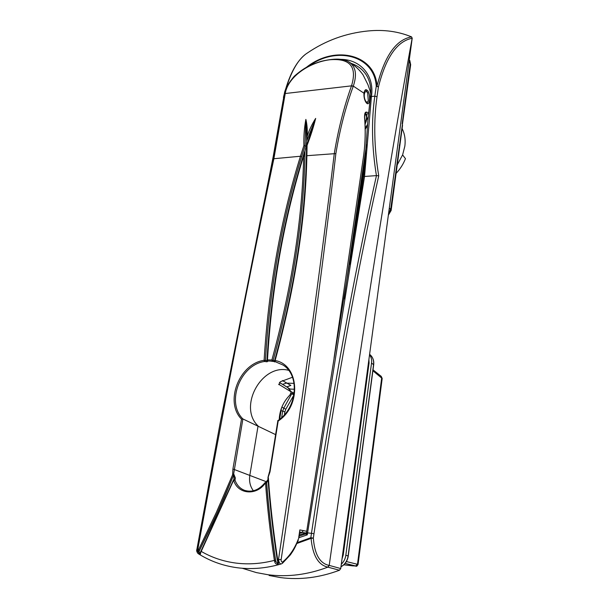 <?xml version="1.0" encoding="UTF-8"?>
<svg xmlns="http://www.w3.org/2000/svg" width="609" height="609" viewBox="0 0 609 609"><rect width="100%" height="100%" fill="white"/><g stroke="black" fill="none" stroke-linecap="round" stroke-linejoin="round"><path stroke-width="0.91" d="M340.971 566.789L343.286 565.16C345.95 562.731 347.556 559.641 348.112 555.888L373.561 364.631C373.949 361.304 373.21 358.427 371.338 356.014L369.838 354.514M382.186 378.493L372.906 370.752M352.938 565.906L343.841 564.802L355.61 565.967L357.483 564.315L358.046 564.535L382.186 378.448L381.219 376.347L381.721 377.732L357.483 564.315L346.392 561.544M371.543 363.002L345.821 555.286L348.264 555.964L373.69 364.821L371.543 363.002C371.97 360.048 371.307 357.262 369.556 354.666M342.037 558.849L343.225 554.989L369.069 362.949L368.909 359.455M341.306 564.284C343.91 561.627 345.41 558.628 345.821 555.286M291.011 391.595L293.195 392.797L294.307 392.721M397.243 164.849L402.602 154.907L404.84 146.175C405.655 139.697 404.749 133.851 402.13 128.644M388.572 213.584L390.689 209.367L410.656 64.775M402.161 123.939L410.299 63.283L409.309 59.674M399.314 145.102L399.717 146.426M396.094 173.413C400.242 168.952 403.364 164.034 405.457 158.66L402.602 154.907M364.624 93.093C363.025 97.859 366.892 105.555 368.285 100.447L367.676 93.07C366.489 90.962 365.469 90.969 364.624 93.093M368.179 100.927L366.999 103.553M365.415 89.896L367.273 92.195M369.488 100.257C369.876 96.329 369.267 93.108 367.661 90.589L366.062 89.637C365.042 89.805 364.342 90.992 363.976 93.207C363.756 97.181 364.547 100.409 366.344 102.891L367.745 103.819C368.574 103.69 369.153 102.518 369.488 100.287L369.488 100.257M288.613 370.31C261.931 363.116 237.716 406.774 258.064 425.95L249.842 475.233C248.944 481.239 250.124 486.424 253.39 490.778M367.981 84.788L370.021 90.703L367.981 84.788L363.109 74.96C359.211 69.418 354.331 65.003 348.455 61.707C355.686 66.061 357.3 74.214 353.296 86.166L353.22 86.387C345.623 107.047 339.837 129.443 335.863 153.582C322.283 271.013 304.043 406.355 281.145 559.618C281.084 561.589 281.632 562.32 282.804 561.825C289.26 556.55 294.383 549.12 298.174 539.521L298.989 537.541M235.333 477.966L234.008 478.118L233.818 479.686L235.013 480.143L233.559 480.356L200.635 552.675C200.589 554.228 200.186 554.776 199.447 554.312L198.016 551.084L198.526 549.775L216.362 512.397L232.608 474.792L233.932 474.411L235.333 477.966L235.013 480.143L234.511 479.641M234.008 478.118L233.62 475.203L217.367 512.839L199.524 550.239L197.818 549.326C197.187 551.465 197.278 552.881 198.085 553.573L198.085 553.573C209.899 561.095 222.97 565.822 237.304 567.748C251.715 569.59 266.392 568.311 281.328 563.911C279.698 563.919 278.77 562.343 278.557 559.191C301.607 405.899 320.189 270.64 334.303 153.422C338.292 129.207 344.024 106.682 351.5 85.854L351.576 85.633C357.285 66.64 349.962 58.022 329.598 59.781C309.669 62.369 288.255 76.323 285.256 93.314L273.936 158.439C249.812 272.809 224.439 403.105 197.818 549.326L196.905 549.272C196.334 550.422 196.707 551.845 198.024 553.535M268.051 477.669L268.013 477.228L268.356 477.684C270.251 504.26 273.35 531.52 277.658 559.458L278.008 560.935C278.861 562.503 278.808 563.553 277.833 564.094C276.212 564.277 275.169 563.531 274.728 561.848L274.385 560.371C270.358 533.979 267.397 508.203 265.516 483.036L265.455 482.914C256.549 496.168 237.677 494.333 233.658 480.25L233.818 479.686M233.62 475.203L232.608 474.792L232.92 468.991L241.507 419.152C224.318 401.917 239.329 363.68 264.108 360.307C268.539 287.958 280.658 219.94 300.458 156.239L303.891 145.566C303.632 136.629 304.287 127.913 305.87 119.402C307.096 124.54 307.537 130.174 307.187 136.302C309.235 130.022 312.067 124.061 315.668 118.412C313.513 127.022 310.651 135.982 307.088 145.285L306.875 155.698L335.863 153.582M366.489 114.568L365.293 114.165M298.73 537.42L299.849 529.914L306.708 531.292M363.329 157.579L363.748 154.747C365.347 142.483 365.606 130.022 364.54 117.354C364.509 113.365 365.233 111.637 366.709 112.178L368.529 112.695M261.231 216.302L273.06 158.797L282.926 101.536M284.289 94.205L285.218 93.527L351.5 85.854L353.22 86.387M299.4 534.778L305.581 532.959L299.795 532.076M278.618 384.172L291.254 391.937L289.983 394.921C283.231 401.826 279.645 410.055 279.219 419.601M279.051 384.774L280.292 381.774L292.487 377.253M241.507 419.152L242.892 418.946L275.496 434.575M306.464 156.292L306.875 155.698C305.665 218.905 295.083 287.189 275.131 360.536C299.217 364.639 301.973 405.465 278.176 421.04L277.727 420.697C297.603 407.893 299.978 374.702 282.705 364.882L275.276 361.716L270 361.046L267.838 361.084L267.115 361.799L264.565 361.487C240.289 364.768 225.787 402.389 242.892 418.946L233.574 474.441M303.29 156.323L303.655 155.973C283.885 219.628 271.827 287.608 267.48 359.896L271.896 359.988C291.825 286.938 302.414 218.936 303.663 155.973L304.865 156.193C303.647 219.21 293.074 287.281 273.159 360.391L274.423 360.772L274.613 361.959M199.524 550.239L199.12 551.29L199.516 553.558L200.14 553.375L200.384 552.302L200.635 552.675M267.648 480.63L266.605 483.028C268.5 508.165 271.462 533.903 275.504 560.265L275.778 561.437L277.476 563.256L277.91 562.252L277.537 561.018L278.008 560.935M278.176 421.04L270 471.876L267.937 477.905C269.825 504.488 272.923 531.756 277.224 559.709L277.537 561.018L277.224 559.709L277.658 559.458L281.145 559.618M307.088 145.285L306.593 145.536L315.652 118.473L306.692 141.022L306.22 146.206L305.056 145.894L301.622 156.696C281.868 220.313 269.795 288.24 265.41 360.482L266.704 360.612L267.115 361.799M306.7 139.72L305.855 119.471L305.056 145.894L303.891 145.566M303.663 155.95L306.22 146.206M304.972 150.948L304.865 156.193M291.262 391.937L288.103 387.705L279.402 382.475M282.804 561.825L282.431 563.325L290.424 554.807C293.058 550.78 294.002 550.087 298.311 540.107L298.296 540.145M298.174 539.521L298.989 537.534L299.849 529.914M365.019 113.974L366.709 112.178M307.187 136.302L306.692 141.022M266.11 482.275L266.704 483.066C268.622 508.561 271.644 534.687 275.778 561.437L274.728 561.848M268.181 477.174L268.029 477.989M233.932 474.411L224.599 496.83L212.275 524.136L199.12 551.29L198.016 551.084M200.582 552.15L200.856 551.099L201.145 551.358C211.734 557.517 223.305 561.422 235.85 563.066C248.426 564.657 261.269 563.759 274.385 560.371L275.504 560.265M265.159 482.671L266.308 482.397L266.605 483.028L265.516 483.036M235.013 480.143C236.84 485.221 240.068 488.639 244.696 490.397C252.293 492.597 259.084 489.994 265.067 482.579L266.308 482.397M268.013 477.212L269.483 471.914L270 471.876M269.604 471.998L277.849 420.743M365.08 124.221L366.352 120.947M365.202 128.278L367.608 124.335M340.774 59.362C360.543 59.37 374.756 75.775 371.421 96.526L370.371 97.174C371.551 88.381 370.097 80.83 366.001 74.526L366.001 74.526C362.446 69.251 357.552 65.559 351.324 63.443M298.966 537.678L307.294 534.854L305.619 534.017L306.502 532.867L307.294 534.854L307.575 532.905L311.473 533.324C332.103 394.967 353.768 275.732 376.461 175.613L376.423 175.613C371.825 147.37 371.292 120.879 374.817 96.153L371.421 96.526L364.532 176.458L307.575 532.905L306.502 532.692C326.538 404.315 344.496 292.731 360.361 197.933L364.319 170.68L367.851 120.879L370.371 97.174M363.398 176.602L364.395 176.458M364.532 176.458L376.423 175.613M269.094 575.482L280.543 577.598C299.94 580.118 319.588 577.667 339.479 570.237L327.886 567.139C318.286 565.068 312.683 555.477 311.077 538.371L296.872 543.487M286.123 88.092C291.886 69.868 299.011 58.144 307.507 52.907C325.792 40.483 345.927 33.175 367.92 30.983C383.609 29.399 398.164 31.364 411.577 36.898L412.148 38.276C386.867 176.656 359.226 352.36 329.21 565.396L340.728 568.555L412.217 38.093M340.728 568.555L339.479 570.237M412.148 38.276C397.106 41.161 385.87 57.383 378.433 86.935L376.986 86.196C384.606 55.944 396.132 39.509 411.577 36.898M377.009 96.762L374.817 96.153L376.24 86.326L378.433 86.935L377.009 96.762C373.515 121.374 374.093 147.728 378.737 175.818C356.113 275.961 334.516 395.271 313.97 533.75L313.338 538.12C314.602 554.327 319.824 563.409 328.997 565.38L329.21 565.396M378.737 175.818L376.461 175.613M297.253 542.627L310.834 537.694L313.338 538.12L311.077 538.371L310.834 537.694L311.473 533.324L313.97 533.75M328.997 565.38L327.886 567.139C307.621 574.751 287.646 577.279 267.945 574.729L256.328 572.582L242.253 568.258M328 567.146L329.21 565.411M283.786 96.854L280.102 117.507M282.622 384.355L286.306 383.13L294.117 383.381M286.793 386.867L290.874 385.406L286.869 386.905M343.225 554.989L342.578 554.822L343.225 554.989M369.069 362.949L368.483 362.637L369.069 362.949M355.61 565.967L345.128 563.394M281.67 417.538L282.645 411.433L283.794 408.121L291.741 393.749L291.148 393.422M294.002 394.86L285.796 409.233L281.868 407.094M285.796 409.233L284.875 411.897L281.069 410.626M284.875 411.897L284.426 414.737M358.046 564.535C355.801 567.474 357.765 565.807 352.908 565.898L352.87 565.898M293.744 394.86L291.741 393.749L293.195 392.797L293.744 394.86M389.334 207.882L391.13 210.47L402.557 125.218M409.773 60.413L410.672 64.668L409.088 61.326M267.48 359.896L267.838 361.084L266.978 360.125L267.48 359.896M266.597 481.818L232.92 468.991M366.77 114.53L366.283 121.077L365.035 123.109M369.83 101.064L369.488 100.287M363.976 93.207L353.684 86.356L351.576 85.633M370.341 92.081L370.028 90.718M273.06 158.797L300.458 156.239L301.622 156.696M245.031 490.511L248.335 491.189M299.613 533.324L301.706 532.662L303.107 530.881M291.003 391.716L287.752 387.491M365.004 122.462C366.496 120.042 366.824 117.43 365.971 114.621M285.256 93.314L284.304 94.09M364.768 113.845L365.233 113.601L364.54 117.354M271.896 359.988L273.159 360.391L272.124 361.175L271.896 359.988M264.108 360.307L265.41 360.482L264.565 361.487L264.108 360.307M306.586 145.597L306.373 156.094C305.147 219.187 294.581 287.341 274.659 360.558L275.062 361.624L274.659 360.558L275.131 360.536L275.101 361.639M277.476 563.256L277.833 564.094M199.516 553.558L199.447 554.312M200.985 551.099L233.346 480.242M233.559 480.356L233.689 479.686L234.556 479.656M363.109 74.96L367.92 84.674M266.011 482.244L268.044 479.382M365.956 153.247L349.825 264.276M306.647 67.15C334.798 44.769 375.357 54.178 376.986 86.196L376.24 86.326C374.672 55.822 337.013 45.721 309.281 65.795M283.764 96.976L283.436 97.364M299.209 536.057L305.566 533.979M344.016 298.943L366.458 144.767M367.524 125.667L365.217 129.215M288.597 388.253L289.968 388.907M290.874 385.406L282.393 380.541M288.651 388.329L290.402 389.105L294.528 389.235M279.592 419.312L281.328 408.502M294.528 389.25L290.478 389.09M370.348 354.956L371.391 356.067C373.317 358.556 374.086 361.48 373.69 364.821M348.264 555.964C347.724 559.663 346.125 562.724 343.476 565.137L340.956 566.872M370.021 354.666L369.602 354.324M373.02 369.846L381.219 376.347M388.359 215.114L391.13 210.47M367.676 93.07L367.158 91.944M368.331 100.279L368.042 101.536M365.035 123.125L368.163 116.852M370.698 94.174L370.021 90.695M368.453 113.533L364.799 114.736M334.036 358.221L363.748 154.747C365.354 142.308 365.666 129.846 364.684 117.354M281.175 111.401L273.243 156.414L265.6 194.956M279.44 382.444L288.369 387.933M348.455 61.707C347.069 60.74 344.382 59.948 340.393 59.317C335.818 58.753 329.408 59.416 321.171 61.319C311.435 64.432 304.896 66.914 294.254 76.254C288.049 83.654 284.738 89.584 284.312 94.037M281.328 563.911L282.431 563.325M261.238 216.248L220.268 422.501L196.905 549.272M305.581 532.959L306.525 532.563M267.427 360.985L266.978 360.125C271.332 287.806 283.406 219.803 303.198 156.11L304.576 151.71M306.67 132.267L306.662 140.534M283.459 97.234C288.597 76.224 295.89 61.958 305.337 54.437M306.502 532.723L305.528 533.926L299.217 536.004M281.472 408.106L279.683 419.236"/></g></svg>
